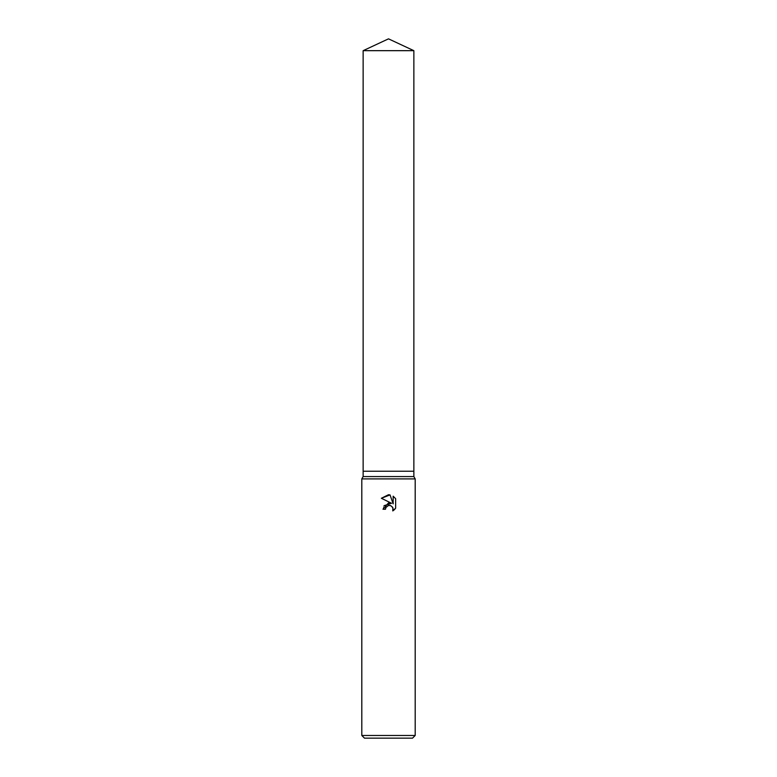 <?xml version="1.0" encoding="UTF-8"?>
<svg xmlns="http://www.w3.org/2000/svg" width="777" height="777" viewBox="0 0 777 777"><rect width="100%" height="100%" fill="white"/><g stroke="black" fill="none" stroke-linecap="round" stroke-linejoin="round"><path stroke-width="0.58" stroke-dasharray="3.88 2.91" d="M413.859 476.583L363.141 476.583M413.859 471.241L363.141 471.241L413.859 471.241M415.19 478.894L361.81 478.894M415.19 735.479L361.81 735.479M412.519 738.15L364.481 738.15M395.639 508.168L395.639 498.698M394.075 509.974L394.599 509.479M384.013 505.71L382.974 509.226L385.499 509.226M381.361 498.261L391.559 503.282M389.85 505.4L392.453 506.963M393.162 496.192L393.162 503.875L390.044 494.91M413.859 50.67L363.141 50.67"/><path stroke-width="1.17" d="M363.141 50.67L413.859 50.67L388.5 38.85L363.141 50.67L363.141 471.241L388.5 471.241L363.141 471.241L363.141 476.583L413.859 476.583L415.19 478.894L415.19 735.479L361.81 735.479L364.481 738.15L412.519 738.15L415.19 735.479M413.859 50.67L413.859 471.241L388.5 471.241L413.859 471.241L413.859 476.583M363.141 476.583L361.81 478.894L415.19 478.894M388.5 505.458L385.907 507.488L385.499 509.226L382.974 509.226L388.5 502.913L391.559 503.282L381.361 498.261L388.5 494.735L390.044 494.91L393.162 503.875L393.162 496.192L395.639 498.698L395.639 508.168L392.764 510.916L392.88 507.731L390.802 505.662L388.5 505.458L389.85 505.4M385.499 509.226L385.751 507.818M392.453 506.963L393.172 509.207L392.764 510.916L394.075 509.974M394.599 509.479L395.639 508.168M391.559 503.282L384.013 505.71M385.907 507.488L388.481 505.468M395.639 498.698L393.162 496.192M390.044 494.91L381.361 498.261M361.81 478.894L361.81 735.479"/></g></svg>

